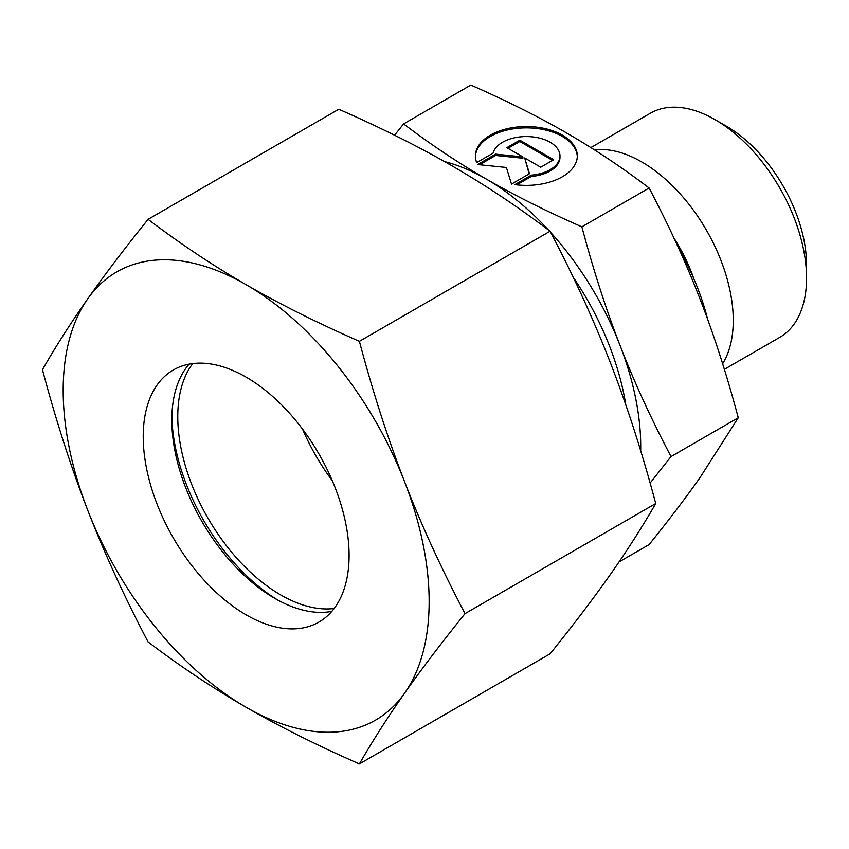 <?xml version="1.0" encoding="UTF-8"?>
<svg xmlns="http://www.w3.org/2000/svg" width="849" height="849" viewBox="0 0 849 849"><rect width="100%" height="100%" fill="white"/><g stroke="black" fill="none" stroke-linecap="round" stroke-linejoin="round"><path stroke-width="1.27" d="M806.55 278.111L806.55 264.909A113.214 65.362 60 0 0 726.5 126.246L715.06 119.645A129.388 74.701 60 0 1 806.55 278.111A129.388 74.701 60 0 1 779.753 337.35L724.367 369.326M594.438 149.87A129.388 74.701 60 0 1 686.714 201.531A129.388 74.701 60 0 1 733.26 320.423A129.388 74.701 60 0 1 722.626 363.722M650.111 483.06L671.007 456.582C650.833 418.154 633.842 381.095 620.035 345.405A218.342 126.066 60 0 1 640.719 446.489A218.342 126.066 60 0 1 640.677 450.766M671.007 456.582L738.259 417.75L700.096 477.467C686.289 497.132 669.299 519.503 649.124 544.57L619.038 561.932M577.288 156.619A50.951 29.418 0 0 0 537.81 128.624A50.951 29.418 0 0 0 475.419 156.619M476.714 162.573A50.951 29.418 180 0 1 475.408 155.961A50.951 29.418 180 0 1 537.81 127.297A50.951 29.418 180 0 1 577.299 155.961A50.951 29.418 180 0 1 514.897 184.626L531.283 175.159A33.62 19.41 0 0 0 559.618 158.805A33.62 19.41 0 0 0 559.979 155.961A33.62 19.41 0 0 0 528.821 136.604A33.62 19.41 0 0 0 493.089 153.117L476.714 162.573M531.283 175.159L531.283 176.486L516.786 184.849M559.979 155.961L559.979 157.277A33.62 19.41 180 0 1 559.618 160.121A33.62 19.41 180 0 1 531.283 176.486M519.832 140.181L553.697 159.729L540.728 167.211L524.693 157.956L529.5 173.695L511.491 184.095L506.407 167.476L477.626 164.547L495.636 154.147L522.888 156.916L506.864 147.662L519.832 140.181L519.832 141.496L507.999 148.32M522.888 156.916L522.888 158.243L495.636 155.463L479.568 164.738M495.636 154.147L495.636 155.463M529.16 173.896L524.693 157.956M552.55 160.387L519.832 141.496M550.757 232.53A218.342 126.066 60 0 1 620.035 345.405C606.165 309.758 593.44 270.237 581.862 226.842C545.822 210.998 513.974 195.068 486.328 179.075C458.609 163.114 431.027 144.723 403.583 123.912L394.562 135.224M403.583 123.912L470.845 85.08C506.885 100.925 538.733 116.844 566.379 132.847C594.098 148.808 621.68 167.2 649.124 188.011C669.299 226.439 686.289 263.498 700.096 299.188C713.967 334.835 726.691 374.356 738.259 417.75M581.862 226.842L649.124 188.011M444.558 161.607A218.342 126.066 60 0 1 486.328 179.075A218.342 126.066 60 0 1 548.465 230.015M678.659 248.29A177.101 102.251 60 0 1 707.79 319.723M590.851 147.599L650.366 113.235A129.388 74.701 60 0 1 715.06 119.645M277.676 599.999A153.977 88.901 60 0 1 171.859 416.71M334.135 608.5A145.561 84.04 60 0 1 230.228 550.513A145.561 84.04 60 0 1 177.77 416.647A145.561 84.04 60 0 1 192.723 363.574M332.256 480.587A145.561 84.04 60 0 1 302.562 429.159M331.821 611.365A145.561 84.04 60 0 1 274.747 598.354A145.561 84.04 60 0 1 171.816 420.075A145.561 84.04 60 0 1 189.094 364.147M143.226 436.588A145.561 84.04 60 0 1 173.376 369.952A145.561 84.04 60 0 1 285.551 408.942A145.561 84.04 60 0 1 349.088 555.437A145.561 84.04 60 0 1 318.937 622.073A145.561 84.04 60 0 1 206.763 583.072A145.561 84.04 60 0 1 143.226 436.588M359.392 341.33C317.526 322.981 279.788 304.112 246.157 284.712A258.775 149.403 60 0 1 404.623 481.85A258.775 149.403 60 0 1 429.148 601.654A258.775 149.403 60 0 1 404.623 693.145C421.454 669.224 441.586 642.725 465.04 613.615C441.586 569.085 421.454 525.16 404.623 481.85C387.834 438.53 372.764 391.686 359.392 341.33L550.078 231.236C573.531 275.776 593.663 319.702 610.484 363.001C627.273 406.331 642.353 453.164 655.725 503.531C642.353 526.804 627.273 550.396 610.484 574.295C593.663 598.216 573.531 624.726 550.078 653.826L359.392 763.92C372.764 740.636 387.834 717.044 404.623 693.145A258.775 149.403 60 0 1 246.157 707.302C279.788 726.702 317.526 745.571 359.392 763.92M42.45 369.644C55.822 420 70.902 466.844 87.691 510.164A258.775 149.403 60 0 1 63.176 390.36A258.775 149.403 60 0 1 87.691 298.869C70.902 322.769 55.822 346.36 42.45 369.644M148.097 219.339C124.644 248.439 104.512 274.949 87.691 298.869A258.775 149.403 60 0 1 246.157 284.712C212.558 265.302 179.871 243.504 148.097 219.339L338.783 109.245C380.639 127.594 418.387 146.463 452.018 165.863C485.607 185.284 518.304 207.071 550.078 231.236M465.04 613.615L655.725 503.531M148.097 641.929C179.871 666.094 212.558 687.892 246.157 707.302A258.775 149.403 60 0 1 87.691 510.164C104.512 553.474 124.644 597.388 148.097 641.929M573.192 277.241A201.362 116.26 60 0 1 625.809 404.877M674.053 238.282A113.395 65.469 60 0 1 693.824 278.737"/></g></svg>
